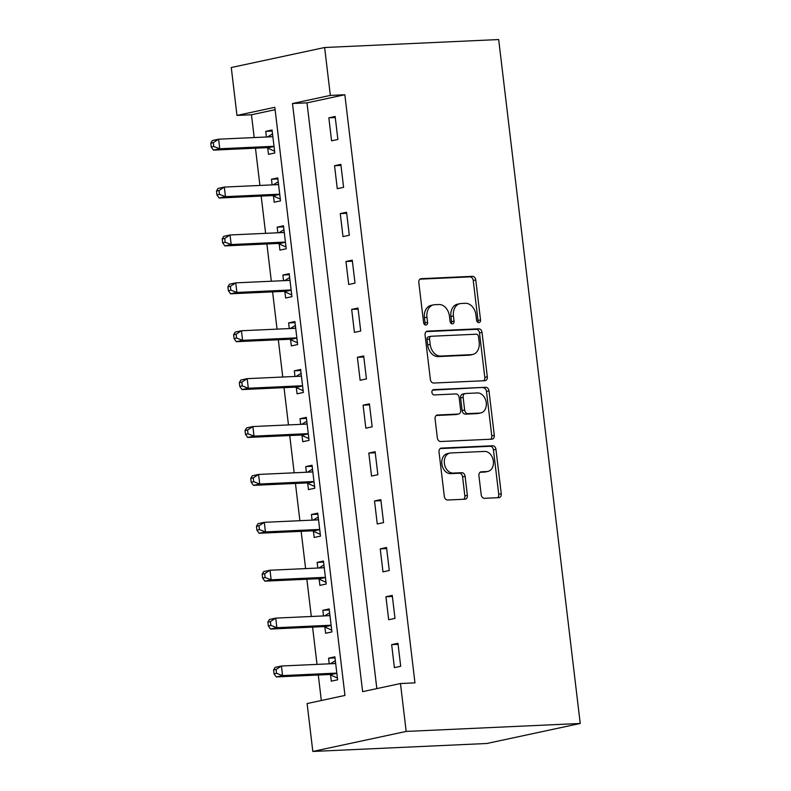 <?xml version="1.0" encoding="UTF-8"?>
<svg xmlns="http://www.w3.org/2000/svg" width="791" height="791" viewBox="0 0 791 791"><rect width="100%" height="100%" fill="white"/><g stroke="black" fill="none" stroke-linecap="round" stroke-linejoin="round"><path stroke-width="1.19" d="M478.852 322.639A2.66 1.987 77.9 0 0 479.099 322.609A2.66 1.987 77.9 0 0 480.533 319.92L475.767 279.965A3.797 2.838 77.9 0 0 472.474 276.326L421.217 278.679A3.797 2.838 77.9 0 0 420.871 278.719A3.797 2.838 77.9 0 0 418.815 282.565L423.58 322.52A2.66 1.987 77.9 0 0 425.894 325.071A2.66 1.987 77.9 0 0 426.131 325.032A2.66 1.987 77.9 0 0 427.575 322.342L426.952 317.171A12.162 9.067 77.9 0 1 433.517 304.861A12.162 9.067 77.9 0 1 434.635 304.723L438.896 304.525A12.162 9.067 77.9 0 1 449.446 316.143L450.069 321.314A2.66 1.987 77.9 0 0 452.373 323.855A2.66 1.987 77.9 0 0 452.62 323.826A2.66 1.987 77.9 0 0 454.054 321.136L453.431 315.965A12.162 9.067 77.9 0 1 459.996 303.655A12.162 9.067 77.9 0 1 461.113 303.507L465.385 303.309A12.162 9.067 77.9 0 1 475.925 314.927L476.548 320.098A2.66 1.987 77.9 0 0 478.852 322.639M477.705 322.253A2.66 1.987 77.9 0 0 478.011 320.464L473.245 280.498A3.797 2.838 77.9 0 0 469.943 276.87L419.952 279.164M424.737 324.676A2.66 1.987 77.9 0 0 425.044 322.886L424.431 317.715L426.952 317.171M451.216 323.47A2.66 1.987 77.9 0 0 451.523 321.67L450.91 316.499L453.431 315.965M481.185 494.682A3.797 2.838 77.9 0 0 484.488 498.31L498.864 497.658A3.797 2.838 77.9 0 0 499.21 497.608A3.797 2.838 77.9 0 0 501.257 493.762L495.967 449.387A3.797 2.838 77.9 0 0 492.674 445.758L441.418 448.101A3.797 2.838 77.9 0 0 441.071 448.141A3.797 2.838 77.9 0 0 439.025 451.987L444.315 496.372A3.797 2.838 77.9 0 0 447.607 500.001L464.979 499.21A3.797 2.838 77.9 0 0 465.326 499.161A3.797 2.838 77.9 0 0 467.372 495.314L465.108 476.32A3.797 2.838 77.9 0 0 461.815 472.692L453.203 473.087A10.164 7.574 77.9 0 1 444.473 464.001A10.164 7.574 77.9 0 1 449.871 453.085A10.164 7.574 77.9 0 1 450.801 452.966L484.547 451.424A10.164 7.574 77.9 0 1 493.277 460.51A10.164 7.574 77.9 0 1 487.879 471.426A10.164 7.574 77.9 0 1 486.949 471.545L481.324 471.802A3.797 2.838 77.9 0 0 480.977 471.841A3.797 2.838 77.9 0 0 478.921 475.688L481.185 494.682M400.473 683.533L406.179 731.428L580.228 723.468L498.676 39.55L324.626 47.509L330.341 95.404L292.492 103.522L362.624 691.65L400.473 683.533L414.968 682.87L344.846 94.742L330.341 95.404M484.913 380.698A3.797 2.838 77.9 0 0 485.259 380.649A3.797 2.838 77.9 0 0 487.315 376.803L482.026 332.428A3.797 2.838 77.9 0 0 478.723 328.799L427.476 331.142A3.797 2.838 77.9 0 0 427.13 331.182A3.797 2.838 77.9 0 0 425.074 335.028L430.363 379.403A3.797 2.838 77.9 0 0 433.666 383.042L484.913 380.698M488.996 390.902L494.286 435.287A3.797 2.838 77.9 0 1 492.239 439.134A3.797 2.838 77.9 0 1 491.893 439.173L440.636 441.516A3.797 2.838 77.9 0 1 437.344 437.888L435.08 418.894A3.797 2.838 77.9 0 1 437.126 415.048A3.797 2.838 77.9 0 1 437.472 415.008L458.256 414.059A3.797 2.838 77.9 0 0 458.612 414.009A3.797 2.838 77.9 0 0 460.659 410.163L459.156 397.566A3.797 2.838 77.9 0 0 455.863 393.938L434.219 394.927A2.66 1.987 77.9 0 1 431.935 392.544A2.66 1.987 77.9 0 1 433.349 389.686A2.66 1.987 77.9 0 1 433.597 389.656L485.704 387.274A3.797 2.838 77.9 0 1 488.996 390.902L486.475 391.446L491.765 435.821L494.286 435.287M344.846 94.742L306.997 102.86L376.842 688.605M328.838 117.819L331.577 140.808L337.886 139.463L335.147 116.475L328.838 117.819L335.265 117.533M334.544 165.714L337.282 188.703L343.591 187.348L340.852 164.36L334.544 165.714L340.98 165.418M340.259 213.61L342.997 236.598L349.306 235.243L346.567 212.255L340.259 213.61L346.685 213.313M345.964 261.505L348.712 284.493L355.021 283.138L352.272 260.15L345.964 261.505L352.4 261.208M351.679 309.4L354.417 332.388L360.726 331.034L357.987 308.045L351.679 309.4L358.115 309.103M357.384 357.285L360.132 380.273L366.441 378.929L363.692 355.94L357.384 357.285L363.82 356.998M363.099 405.18L365.838 428.168L372.146 426.814L369.407 403.825L363.099 405.18L369.535 404.883M368.814 453.075L371.552 476.063L377.861 474.709L375.122 451.72L368.814 453.075L375.241 452.778M374.519 500.97L377.258 523.958L383.566 522.604L380.827 499.615L374.519 500.97L380.955 500.673M380.234 548.865L382.973 571.853L389.281 570.499L386.542 547.51L380.234 548.865L386.67 548.568M385.939 596.75L388.688 619.739L394.996 618.394L392.247 595.405L385.939 596.75L392.376 596.463M391.654 644.645L394.393 667.634L400.701 666.279L397.962 643.291L391.654 644.645L398.091 644.349M275.11 109.702L251.479 114.764L254.198 137.555M255.473 148.194L259.913 185.45M261.178 196.089L265.618 233.345M266.893 243.984L271.333 281.24M272.598 291.879L277.048 329.135M278.313 339.764L282.753 377.02M284.018 387.659L288.468 424.915M289.733 435.554L294.173 472.81M295.448 483.449L299.888 520.705M301.153 531.344L305.603 568.6M306.868 579.23L311.308 616.486M312.574 627.125L317.023 664.381M318.289 675.02L321.324 700.51M267.754 148.105L268.495 154.344L274.803 152.989L272.064 130.001L265.756 131.355L266.429 137.001M273.459 196L274.2 202.239L280.508 200.884L277.77 177.896L271.461 179.241L272.134 184.896M279.174 243.895L279.915 250.124L286.223 248.769L283.485 225.781L277.176 227.136L277.849 232.781M284.879 291.79L285.63 298.019L291.938 296.665L289.19 273.676L282.881 275.031L283.554 280.676M290.594 339.685L291.335 345.914L297.643 344.56L294.905 321.571L288.596 322.926L289.269 328.572M296.309 387.57L297.05 393.809L303.358 392.455L300.62 369.466L294.311 370.821L294.984 376.467M302.014 435.465L302.755 441.704L309.063 440.35L306.325 417.361L300.016 418.716L300.689 424.362M307.729 483.36L308.47 489.589L314.778 488.245L312.04 465.246L305.731 466.601L306.404 472.247M313.434 531.255L314.185 537.485L320.493 536.13L317.745 513.141L311.436 514.496L312.109 520.142M319.149 579.15L319.89 585.38L326.199 584.025L323.46 561.037L317.151 562.391L317.824 568.037M324.864 627.036L325.605 633.275L331.913 631.92L329.165 608.932L322.857 610.286L323.539 615.932M330.569 674.931L331.31 681.17L337.619 679.815L334.88 656.827L328.572 658.181L329.244 663.827M251.479 114.764L236.974 115.427L274.823 107.309L344.955 695.437L307.106 703.555L312.821 751.45L486.87 743.491L580.228 723.468M236.974 115.427L231.269 67.532L324.626 47.509M312.821 751.45L406.179 731.428M306.997 102.86L292.492 103.522M265.756 131.355L272.183 131.059M271.461 179.241L277.898 178.954M277.176 227.136L283.613 226.849M282.881 275.031L289.318 274.734M288.596 322.926L295.033 322.629M294.311 370.821L300.738 370.524M300.016 418.716L306.453 418.419M305.731 466.601L312.158 466.314M311.436 514.496L317.873 514.199M317.151 562.391L323.588 562.094M322.857 610.286L329.293 609.99M328.572 658.181L335.008 657.885M459.996 303.655L457.475 304.189A12.162 9.067 77.9 0 0 450.91 316.499M433.517 304.861L430.996 305.405A12.162 9.067 77.9 0 0 424.431 317.715M483.657 380.748A3.797 2.838 77.9 0 0 484.794 377.347L479.494 332.962A3.797 2.838 77.9 0 0 476.202 329.333L426.211 331.627M478.525 336.748A2.66 1.987 77.9 0 0 476.222 334.207L431.233 336.264A2.66 1.987 77.9 0 0 430.986 336.294A2.66 1.987 77.9 0 0 429.553 338.983L430.205 344.441A12.162 9.067 77.9 0 0 440.755 356.059L471.505 354.645A12.162 9.067 77.9 0 0 472.623 354.506A12.162 9.067 77.9 0 0 479.178 342.196L478.525 336.748M428.712 336.798A2.66 1.987 77.9 0 0 428.465 336.837A2.66 1.987 77.9 0 0 427.031 339.527L429.553 338.983M472.623 354.506L470.091 355.05A12.162 9.067 77.9 0 1 468.984 355.189L438.224 356.593A12.162 9.067 77.9 0 1 427.684 344.975L427.031 339.527M490.628 439.232A3.797 2.838 77.9 0 0 491.765 435.821M436.217 415.493L455.735 414.593A3.797 2.838 77.9 0 0 456.081 414.553A3.797 2.838 77.9 0 0 456.417 414.444M432.558 390.131L485.704 387.274M479.83 413.07A10.164 7.574 77.9 0 0 480.76 412.951A10.164 7.574 77.9 0 0 486.158 402.036A10.164 7.574 77.9 0 0 477.428 392.949L465.543 393.493A3.797 2.838 77.9 0 0 465.197 393.532A3.797 2.838 77.9 0 0 463.14 397.379L464.643 409.985A3.797 2.838 77.9 0 0 467.946 413.614L479.83 413.07L477.309 413.604A10.164 7.574 77.9 0 0 478.239 413.485L480.76 412.951M463.022 394.037A3.797 2.838 77.9 0 0 462.666 394.076A3.797 2.838 77.9 0 0 460.619 397.922L463.14 397.379M477.309 413.604L465.415 414.148A3.797 2.838 77.9 0 1 462.122 410.519L460.619 397.922M486.475 391.446A3.797 2.838 77.9 0 0 483.172 387.817M487.879 471.426L485.358 471.96A10.164 7.574 77.9 0 1 484.418 472.079L480.058 472.286M449.871 453.085L447.35 453.629A10.164 7.574 77.9 0 0 441.951 464.535A10.164 7.574 77.9 0 0 450.682 473.631L453.203 473.087M463.714 499.259A3.797 2.838 77.9 0 0 464.851 495.858L462.587 476.864A3.797 2.838 77.9 0 0 459.294 473.236L450.682 473.631M497.598 497.717A3.797 2.838 77.9 0 0 498.735 494.306L493.446 449.931A3.797 2.838 77.9 0 0 490.153 446.292L440.162 448.586M272.806 136.23L272.46 136.447A3.876 2.887 -102.1 0 1 271.768 136.724A3.876 2.887 -102.1 0 1 271.412 136.774L218.613 139.186L219.76 148.767L213.451 150.122L266.241 147.699A3.876 2.887 -102.1 0 1 267.358 147.927L274.596 151.229M272.519 133.867L267.526 136.952M213.748 146.473L213.293 142.637L210.772 143.181L211.227 147.007L213.748 146.473L219.76 148.767L272.549 146.345A3.876 2.887 -102.1 0 1 273.666 146.572L274.062 146.75M210.772 143.181L212.304 140.541L218.613 139.186L213.293 142.637M213.451 150.122L211.227 147.007M278.511 184.125L278.175 184.333A3.876 2.887 -102.1 0 1 277.473 184.619A3.876 2.887 -102.1 0 1 277.117 184.659L224.328 187.081L225.465 196.662L219.156 198.007L271.956 195.595A3.876 2.887 -102.1 0 1 273.073 195.822L280.301 199.124M278.234 181.762L273.241 184.837M219.463 194.359L219.008 190.532L216.477 191.076L216.942 194.902L219.463 194.359L225.465 196.662L278.264 194.24A3.876 2.887 -102.1 0 1 279.381 194.467L279.767 194.645M216.477 191.076L218.019 188.436L224.328 187.081L219.008 190.532M219.156 198.007L216.942 194.902M284.226 232.02L283.88 232.228A3.876 2.887 -102.1 0 1 283.188 232.514A3.876 2.887 -102.1 0 1 282.832 232.554L230.033 234.976L231.18 244.548L224.871 245.902L277.661 243.49A3.876 2.887 -102.1 0 1 278.778 243.717L286.016 247.019M283.939 229.657L278.946 232.732M225.168 242.254L224.713 238.427L222.192 238.961L222.647 242.797L225.168 242.254L231.18 244.548L283.969 242.135A3.876 2.887 -102.1 0 1 285.086 242.362L285.482 242.54M222.192 238.961L223.724 236.321L230.033 234.976L224.713 238.427M224.871 245.902L222.647 242.797M289.931 279.915L289.595 280.123A3.876 2.887 -102.1 0 1 288.893 280.4A3.876 2.887 -102.1 0 1 288.547 280.449L235.748 282.862L236.885 292.443L230.576 293.797L283.376 291.385A3.876 2.887 -102.1 0 1 284.493 291.612L291.721 294.914M289.654 277.552L284.661 280.627M230.883 290.149L230.428 286.322L227.907 286.856L228.362 290.692L230.883 290.149L236.885 292.443L289.684 290.03A3.876 2.887 -102.1 0 1 290.801 290.257L291.187 290.435M227.907 286.856L229.439 284.216L235.748 282.862L230.428 286.322M230.576 293.797L228.362 290.692M295.646 327.8L295.3 328.018A3.876 2.887 -102.1 0 1 294.608 328.295A3.876 2.887 -102.1 0 1 294.252 328.344L241.453 330.757L242.6 340.338L236.291 341.692L289.091 339.28A3.876 2.887 -102.1 0 1 290.198 339.507L297.436 342.81M295.369 325.447L290.376 328.522M236.598 338.044L236.133 334.207L233.612 334.751L234.067 338.588L236.598 338.044L242.6 340.338L295.399 337.925A3.876 2.887 -102.1 0 1 296.506 338.153L296.902 338.33M233.612 334.751L235.145 332.111L241.453 330.757L236.133 334.207M236.291 341.692L234.067 338.588M301.361 375.695L301.015 375.913A3.876 2.887 -102.1 0 1 300.323 376.19A3.876 2.887 -102.1 0 1 299.967 376.239L247.168 378.652L248.315 388.233L242.006 389.587L294.796 387.165A3.876 2.887 -102.1 0 1 295.913 387.392L303.151 390.695M301.074 373.332L296.081 376.417M242.303 385.939L241.848 382.102L239.327 382.646L239.782 386.473L242.303 385.939L248.315 388.233L301.104 385.81A3.876 2.887 -102.1 0 1 302.221 386.038L302.617 386.226M239.327 382.646L240.859 380.006L247.168 378.652L241.848 382.102M242.006 389.587L239.782 386.473M307.066 423.59L306.72 423.808A3.876 2.887 -102.1 0 1 306.028 424.085A3.876 2.887 -102.1 0 1 305.672 424.134L252.883 426.547L254.02 436.128L247.712 437.472L300.511 435.06A3.876 2.887 -102.1 0 1 301.628 435.287L308.856 438.59M306.789 421.227L301.796 424.302M248.018 433.824L247.563 429.997L245.032 430.541L245.497 434.368L248.018 433.824L254.02 436.128L306.819 433.705A3.876 2.887 -102.1 0 1 307.936 433.933L308.322 434.111M245.032 430.541L246.574 427.901L252.883 426.547L247.563 429.997M247.712 437.472L245.497 434.368M312.781 471.485L312.435 471.693A3.876 2.887 -102.1 0 1 311.743 471.98A3.876 2.887 -102.1 0 1 311.387 472.019L258.588 474.442L259.735 484.013L253.427 485.367L306.216 482.955A3.876 2.887 -102.1 0 1 307.333 483.182L314.571 486.485M312.494 469.122L307.501 472.197M253.723 481.719L253.268 477.893L250.747 478.426L251.202 482.263L253.723 481.719L259.735 484.013L312.524 481.6A3.876 2.887 -102.1 0 1 313.641 481.828L314.037 482.006M250.747 478.426L252.28 475.786L258.588 474.442L253.268 477.893M253.427 485.367L251.202 482.263M318.486 519.38L318.15 519.588A3.876 2.887 -102.1 0 1 317.448 519.875A3.876 2.887 -102.1 0 1 317.092 519.914L264.303 522.327L265.44 531.908L259.132 533.263L311.931 530.85A3.876 2.887 -102.1 0 1 313.048 531.077L320.276 534.38M318.209 517.017L313.216 520.092M259.438 529.614L258.983 525.788L256.462 526.322L256.917 530.158L259.438 529.614L265.44 531.908L318.239 529.495A3.876 2.887 -102.1 0 1 319.356 529.723L319.742 529.901M256.462 526.322L257.995 523.682L264.303 522.327L258.983 525.788M259.132 533.263L256.917 530.158M324.201 567.266L323.855 567.483A3.876 2.887 -102.1 0 1 323.163 567.76A3.876 2.887 -102.1 0 1 322.807 567.809L270.008 570.222L271.155 579.803L264.847 581.158L317.646 578.745A3.876 2.887 -102.1 0 1 318.753 578.972L325.991 582.275M323.924 564.912L318.931 567.987M265.153 577.509L264.688 573.673L262.167 574.217L262.622 578.053L265.153 577.509L271.155 579.803L323.954 577.39A3.876 2.887 -102.1 0 1 325.061 577.618L325.457 577.796M262.167 574.217L263.7 571.577L270.008 570.222L264.688 573.673M264.847 581.158L262.622 578.053M329.916 615.161L329.57 615.378A3.876 2.887 -102.1 0 1 328.878 615.655A3.876 2.887 -102.1 0 1 328.522 615.705L275.723 618.117L276.87 627.698L270.562 629.053L323.351 626.63A3.876 2.887 -102.1 0 1 324.468 626.858L331.706 630.17M329.629 612.798L324.636 615.882M270.858 625.404L270.403 621.568L267.882 622.112L268.337 625.938L270.858 625.404L276.87 627.698L329.659 625.285A3.876 2.887 -102.1 0 1 330.776 625.513L331.172 625.691M267.882 622.112L269.415 619.472L275.723 618.117L270.403 621.568M270.562 629.053L268.337 625.938M335.621 663.056L335.275 663.273A3.876 2.887 -102.1 0 1 334.583 663.55A3.876 2.887 -102.1 0 1 334.227 663.6L281.438 666.012L282.575 675.593L276.267 676.938L329.066 674.525A3.876 2.887 -102.1 0 1 330.183 674.753L337.411 678.055M335.344 660.693L330.351 663.778M276.573 673.289L276.108 669.463L273.587 670.007L274.042 673.833L276.573 673.289L282.575 675.593L335.374 673.171A3.876 2.887 -102.1 0 1 336.491 673.398L336.877 673.576M273.587 670.007L275.13 667.367L281.438 666.012L276.108 669.463M276.267 676.938L274.042 673.833M478.011 320.464L480.533 319.92M425.044 322.886L427.575 322.342M451.523 321.67L454.054 321.136M420.535 278.818L421.217 278.679M469.943 276.87L472.474 276.326M473.245 280.498L475.767 279.965M426.794 331.291L427.476 331.142M476.202 329.333L478.723 328.799M479.494 332.962L482.026 332.428M484.794 377.347L487.315 376.803M427.684 344.975L430.205 344.441M438.224 356.593L440.755 356.059M468.984 355.189L471.505 354.645M436.79 415.156L437.472 415.008M455.735 414.593L458.256 414.059M462.122 410.519L464.643 409.985M465.415 414.148L467.946 413.614M480.641 471.95L481.324 471.802M484.418 472.079L486.949 471.545M459.294 473.236L461.815 472.692M462.587 476.864L465.108 476.32M464.851 495.858L467.372 495.314M440.735 448.25L441.418 448.101M490.153 446.292L492.674 445.758M493.446 449.931L495.967 449.387M498.735 494.306L501.257 493.762M270.809 136.794L272.46 136.447M266.241 147.699L272.549 146.345M267.358 147.927L273.666 146.572M276.524 184.689L278.175 184.333M271.956 195.595L278.264 194.24M273.073 195.822L279.381 194.467M282.229 232.584L283.88 232.228M277.661 243.49L283.969 242.135M278.778 243.717L285.086 242.362M287.944 280.479L289.595 280.123M283.376 291.385L289.684 290.03M284.493 291.612L290.801 290.257M293.649 328.374L295.3 328.018M289.091 339.28L295.399 337.925M290.198 339.507L296.506 338.153M299.364 376.259L301.015 375.913M294.796 387.165L301.104 385.81M295.913 387.392L302.221 386.038M305.079 424.154L306.72 423.808M300.511 435.06L306.819 433.705M301.628 435.287L307.936 433.933M310.784 472.049L312.435 471.693M306.216 482.955L312.524 481.6M307.333 483.182L313.641 481.828M316.499 519.944L318.15 519.588M311.931 530.85L318.239 529.495M313.048 531.077L319.356 529.723M322.204 567.839L323.855 567.483M317.646 578.745L323.954 577.39M318.753 578.972L325.061 577.618M327.919 615.734L329.57 615.378M323.351 626.63L329.659 625.285M324.468 626.858L330.776 625.513M333.624 663.619L335.275 663.273M329.066 674.525L335.374 673.171M330.183 674.753L336.491 673.398M428.465 336.837L430.986 336.294M456.081 414.553L458.612 414.009M462.666 394.076L465.197 393.532"/></g></svg>
